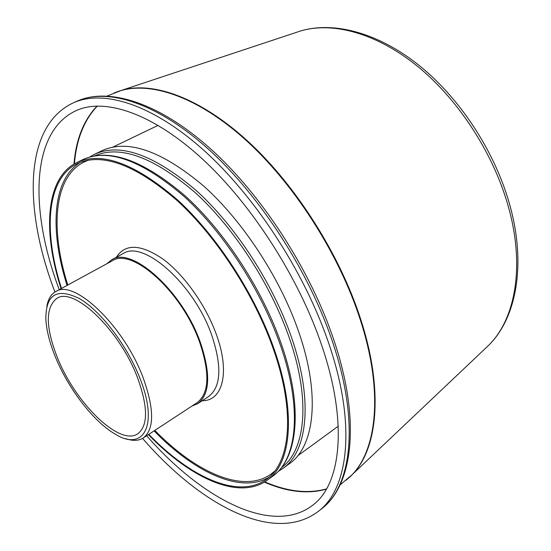 <?xml version="1.0" encoding="UTF-8"?>
<svg xmlns="http://www.w3.org/2000/svg" width="551" height="551" viewBox="0 0 551 551"><rect width="100%" height="100%" fill="white"/><g stroke="black" fill="none" stroke-linecap="round" stroke-linejoin="round"><path stroke-width="0.83" d="M148.412 434.594C190.302 478.199 239.058 500.763 267.18 480.224C291.21 463.708 296.638 413.119 274.364 349.727C255.395 295.06 217.273 236.283 177.553 199.91C135.56 163.716 102.038 151.222 76.982 162.442C45.595 177.518 42.441 231.151 61.071 288.669M61.485 288.449C43.143 231.482 46.374 178.483 77.429 163.544C102.328 152.386 135.636 164.79 177.353 200.757C216.819 236.882 254.686 295.267 273.551 349.582C295.701 412.589 290.322 462.902 266.415 479.308C238.576 499.619 190.343 477.428 148.804 434.34M154.803 430.407C195.908 472.634 243.597 494.095 271.285 473.915L274.494 471.436M271.285 473.915L274.825 471.009M67.787 285.019C49.989 228.844 53.612 176.664 84.482 161.801L88.718 160.059M88.181 160.148L84.482 161.801M191.906 406.087L197.713 403.676C210.027 394.227 210.909 373.798 200.35 342.378C182.471 291.148 131.62 245.753 111.626 259.831L106.749 263.805M143.253 437.983L197.051 402.719C209.201 393.4 210.069 373.241 199.648 342.247C182.009 291.741 131.882 246.979 112.149 260.871L55.651 291.624C73.772 278.462 123.81 325.765 143.012 377.401C154.383 409.049 154.466 429.243 143.253 437.983C138.673 440.869 132.887 441.11 125.897 438.699M139.899 378.227C159.046 425.957 143.315 452.275 114.518 433.699C93.222 421.219 68.386 388.73 55.555 357.337C49.68 343.073 46.449 330.283 45.843 318.967C45.795 294.317 57.015 287.539 79.502 298.628C100.84 311.039 127.164 345.449 139.899 378.227M46.821 306.576C47.999 299.276 50.947 294.289 55.651 291.624M57.49 357.819C75.391 403.077 119.705 446.668 137.826 433.733C148.198 425.647 148.088 406.948 137.495 377.635C119.698 329.994 73.565 286.251 56.836 298.408C45.292 307.472 45.506 327.28 57.49 357.819M94.813 154.142L102.341 150.526C128.059 138.99 161.884 150.864 203.801 186.148C243.418 221.626 280.969 279.329 299.221 333.341C320.675 395.969 314.332 446.503 289.661 463.501L282.918 468.433C307.396 451.579 313.464 401.045 291.782 338.211C273.317 284.027 235.614 226.02 195.977 190.295C154.046 154.755 120.325 142.702 94.813 154.142L89.916 156.911M272.786 476.119C297.877 458.714 303.47 407.582 281.527 344.561C262.827 290.212 225.049 232.054 185.363 196.066C143.425 160.134 109.387 147.923 83.249 159.439C108.485 148.136 142.089 160.472 184.075 196.459C223.789 232.612 261.78 291.148 280.576 345.67C302.651 408.883 296.989 459.479 272.786 476.119L267.18 480.224M67.057 285.411C49.556 230.483 52.118 179.185 80.625 162.187M154.108 430.868C194.248 472.241 240.67 494.226 269.129 477.132M116.351 257.262C125.297 243.37 140.918 244.031 163.213 259.245C184.158 274.804 205.702 305.082 216.212 334.085C230.38 372.249 222.776 401.045 202.217 400.722M111.626 259.831L123.031 253.625C143.35 239.41 194.193 284.302 211.77 335.29C222.136 366.567 221.068 386.988 208.574 396.548L197.713 403.676M94.751 155.802C120.152 144.865 153.564 157.069 194.978 192.416C234.127 227.914 271.312 285.239 289.599 338.796C311.019 400.729 305.316 450.704 281.423 467.696M114.043 93.071L114.725 92.775C145.34 79.75 193.794 93.987 243.521 138.019C293.132 182.05 339.306 253.839 360.595 320.71C385.004 396.362 375.94 457.213 346.407 479.873L345.828 480.341M116.902 91.914L121.592 90.33C153.274 81.004 201.046 98.044 248.956 142.254C296.748 186.493 340.484 255.816 361.05 320.386C383.916 391.355 377.483 449.85 351.807 474.983L348.198 478.364M296.162 32.44L300.419 31.028C332.776 21.31 377.249 33.205 418.65 67.215C459.947 101.294 494.867 156.029 509.09 209.325C524.917 267.814 514.909 319.683 488.572 345.394L485.321 348.48M264.762 481.856C287.367 491.644 307.968 493.992 326.564 488.895M97.396 106.006C84.117 119.987 76.458 139.251 74.399 163.799M97.107 106.012C83.718 120.015 76.004 139.362 73.958 164.06M59.239 289.668C29.43 210.744 30.188 130.429 77.25 110.152C105.358 98.085 152.365 113.079 202.307 158.888C252.089 204.628 299.586 278.799 322.252 346.937M264.322 482.118C287.057 491.988 307.754 494.33 326.412 489.15M146.662 435.745C202.141 499.309 273.282 536.591 313.388 504.695C340.546 484.122 348.232 424.38 322.431 347.481M321.164 509.145C351.29 487.139 359.934 424.118 333.238 343.92C310.027 273.234 260.768 196.542 208.877 149.583C156.87 102.589 107.328 87.506 76.995 101.198C108.602 87.017 158.853 102.355 210.771 149.032C262.613 195.722 311.549 271.822 334.602 342.274C361.112 422.19 352.509 486.058 321.164 509.145L318.065 511.548C348.08 489.632 356.573 426.612 329.732 346.29C306.397 275.486 257.028 198.608 205.13 151.491C153.102 104.346 103.629 89.152 73.414 102.796C23.046 126.138 23.755 210.634 54.955 292.03M83.249 159.439L76.982 162.442M278.165 471.436L282.918 468.433M338.231 426.219L297.747 455.787M158.151 125.339L112.962 147.048M340.057 484.942L351.807 474.983L488.572 345.394C516.122 318.45 526.157 265.754 510.481 207.5C496.41 154.487 461.862 100.44 420.633 66.65C379.329 32.97 334.188 20.89 300.419 31.028L121.592 90.33L107.259 95.977M318.065 511.548C273.689 544.911 199.558 504.365 142.564 438.403M76.995 101.198L73.414 102.796"/></g></svg>
